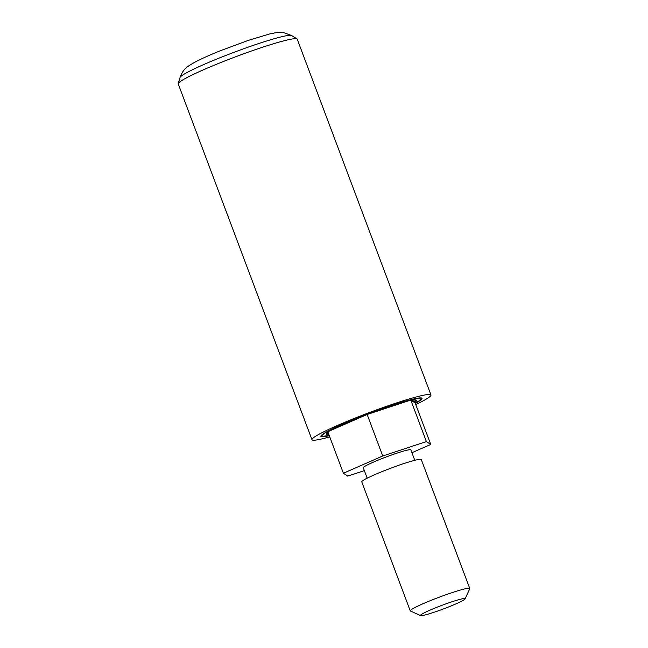 <?xml version="1.0" encoding="UTF-8"?>
<svg xmlns="http://www.w3.org/2000/svg" width="648" height="648" viewBox="0 0 648 648"><rect width="100%" height="100%" fill="white"/><g stroke="black" fill="none" stroke-linecap="round" stroke-linejoin="round"><path stroke-width="0.97" d="M414.777 460.299L410.873 449.898A25.426 2.082 159.4 0 0 406.539 450.303A25.426 2.082 159.4 0 0 379.534 459.554A25.426 2.082 159.4 0 0 363.277 467.791L367.181 478.192M469.76 588.497L421.281 459.529A31.784 2.608 159.4 0 0 415.862 460.031A31.784 2.608 159.4 0 0 382.101 471.582A31.784 2.608 159.4 0 0 361.778 481.885L410.257 610.861A31.784 2.608 -20.6 0 1 430.58 600.558A31.784 2.608 -20.6 0 1 464.341 589A31.784 2.608 -20.6 0 1 469.76 588.497A31.784 2.608 -20.6 0 1 469.735 588.732L465.086 598.882A23.838 1.952 159.4 0 0 461.044 599.084A23.838 1.952 159.4 0 0 434.857 608.099A23.838 1.952 159.4 0 0 420.617 615.6A23.838 1.952 159.4 0 0 424.545 615.098A23.838 1.952 159.4 0 0 448.991 606.787A23.838 1.952 159.4 0 0 465.086 598.882M420.617 615.6L410.435 611.024A31.784 2.608 -20.6 0 1 410.257 610.861M411.926 452.709L430.742 444.447L426.4 441.588L382.733 455.981L343.408 473.251L347.741 476.11L364.346 470.634M343.408 473.251L327.807 431.738L367.133 414.477L410.8 400.075L415.141 402.943L430.742 444.447M367.133 414.477L382.733 455.981M410.8 400.075L426.4 441.588M415.741 404.546A63.561 5.216 159.4 0 0 430.969 394.972L297.238 39.188A63.561 5.216 159.4 0 0 264.327 46.656A63.561 5.216 159.4 0 0 203.448 69.798A63.561 5.216 159.4 0 0 178.241 83.916L311.971 439.7A63.561 5.216 159.4 0 0 329.735 436.874M430.969 394.972A63.561 5.216 159.4 0 0 398.058 402.44A63.561 5.216 159.4 0 0 337.179 425.582A63.561 5.216 159.4 0 0 311.971 439.7M415.295 403.356A54.027 4.431 159.4 0 0 422.042 398.334A54.027 4.431 159.4 0 0 394.073 404.676A54.027 4.431 159.4 0 0 342.322 424.343A54.027 4.431 159.4 0 0 320.898 436.347A54.027 4.431 159.4 0 0 329.289 435.683M291.673 35.543L297.011 38.929A63.561 5.216 159.4 0 0 286.165 40.257A63.561 5.216 159.4 0 0 220.441 62.678A63.561 5.216 159.4 0 0 178.241 83.576L180.031 77.509C182.031 72.56 184.056 69.385 186.122 67.991C187.223 66.736 190.358 64.687 195.526 61.843C201.722 58.62 209.847 54.975 219.899 50.917L248.119 40.443L269.374 34.044C276.485 32.351 279.887 32.311 280.981 32.4L283.67 32.619L291.673 35.543A59.746 4.901 159.4 0 0 281.475 36.79A59.746 4.901 159.4 0 0 219.696 57.866A59.746 4.901 159.4 0 0 180.031 77.509M412.468 401.177A44.712 3.669 159.4 0 0 412.744 400.213M326.519 433.625A48.308 3.961 159.4 0 0 328.496 433.585M413.546 401.89A48.308 3.961 159.4 0 0 416.016 399.986M335.202 428.336A41.124 3.37 159.4 0 0 334.425 428.83M414.364 402.432A54.027 4.431 159.4 0 0 415.773 401.671M327.815 434.735A54.027 4.431 159.4 0 0 328.844 434.5M414.558 402.554A48.308 3.961 159.4 0 0 411.383 400.464M404.959 402.003A48.308 3.961 159.4 0 0 372.973 412.549M361.868 416.786A48.308 3.961 159.4 0 0 345.408 423.606A48.308 3.961 159.4 0 0 333.064 429.43M328.034 432.354A48.308 3.961 159.4 0 0 328.901 434.646M415.222 403.169A52.755 4.325 159.4 0 0 404.052 401.711A52.755 4.325 159.4 0 0 343.011 424.181A52.755 4.325 159.4 0 0 329.216 435.497L322.291 436.379L320.971 435.877M421.678 398.026L419.475 400.594L415.23 403.186"/></g></svg>

